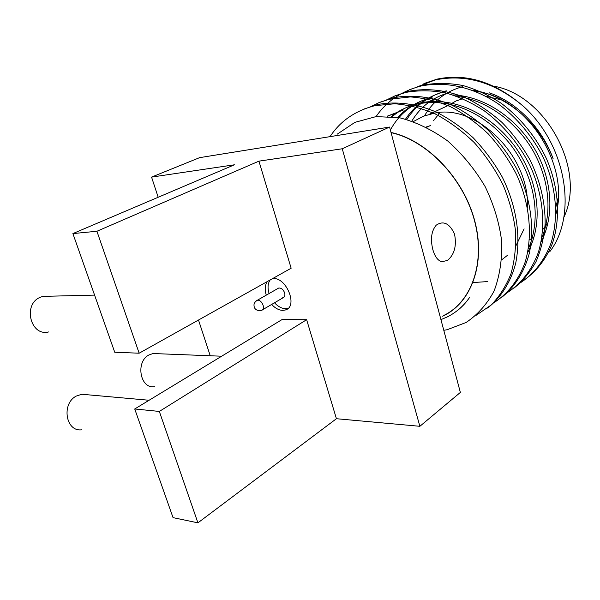 <?xml version="1.0" encoding="UTF-8"?>
<svg xmlns="http://www.w3.org/2000/svg" width="600" height="600" viewBox="0 0 600 600"><rect width="100%" height="100%" fill="white"/><g stroke="black" fill="none" stroke-linecap="round" stroke-linejoin="round"><path stroke-width="0.9" d="M455.888 311.663C460.965 308.04 465.48 303.382 469.433 297.69C463.357 306.225 455.925 312.66 447.12 317.002L440.933 319.62M443.783 330.293L447.082 329.745L466.11 322.47C477.57 314.79 486.877 304.327 494.055 291.082C499.62 276.337 502.185 259.897 501.743 241.763C499.425 223.147 493.882 204.757 485.13 186.578C474.765 169.118 462.263 153.892 447.607 140.903C432.097 129.765 416.13 122.055 399.705 117.78L376.155 116.573L354.923 122.347L337.2 134.175M442.612 316.222C471.127 303.315 486.158 263.7 474.735 220.86C463.478 178.028 426.938 140.19 391.02 132.458M473.138 90.442C504.728 94.215 539.722 122.955 553.192 158.903C542.28 128.183 516.765 102.165 489.27 92.828M549.66 251.85C577.463 216.045 567.06 146.085 524.077 106.905C495.743 82.192 466.77 72.93 437.16 79.11L423.893 83.55M563.79 217.478C587.025 169.553 544.838 92.677 491.287 85.808M462.502 86.7C445.89 91.32 433.23 101.017 424.522 115.785M449.408 92.588C433.058 97.095 420.54 106.583 411.862 121.042M555.908 214.222C570.315 163.995 525.45 96.052 475.365 91.32M272.513 278.64C286.065 276.27 298.507 306.457 285.502 309.945L282.87 310.388C278.993 310.282 275.257 308.303 271.665 304.44M266.28 295.14C264.57 289.507 264.923 284.97 267.33 281.535M139.155 353.205L96.915 231.263L72.892 233.587L114.727 352.237L139.155 353.205L291.15 268.222L258.93 161.153L342.263 148.77L419.873 426.3L336.428 418.717L306.63 319.688L281.962 319.612L134.73 408.975L173.047 517.635L197.917 522.84L336.428 418.717M158.183 197.265L151.56 177.105L234.413 164.797L72.892 233.587M210.233 355.77L198.495 320.025M151.56 177.105L199.59 157.657L389.58 127.058L460.357 392.43L419.873 426.3M96.915 231.263L258.93 161.153M389.58 127.058L342.263 148.77M443.46 315.608C471.51 302.257 485.97 262.68 474.382 220.192C462.96 177.727 426.705 140.37 391.072 132.653M447.36 260.498C454.418 254.73 456.803 245.888 454.515 233.978C449.52 223.35 443.43 220.403 436.252 225.142C431.46 230.79 430.29 238.853 432.757 249.322C434.715 256.373 437.692 260.505 441.713 261.72L447.36 260.498M529.477 239.843L534.202 236.925M542.812 229.478L548.07 222.93M555.84 207.105L558.217 197.625M501.683 99.93L485.873 96.262M527.423 207.382C529.928 156.105 476.52 103.635 434.408 113.16L423.33 116.25L413.377 121.567M501.75 259.8L507.877 255M515.918 245.782L524.1 228.855M462.803 98.685L455.978 101.002L448.178 105.488M439.987 112.515L433.493 120.765M197.917 522.84L159.33 411.435L134.73 408.975M159.33 411.435L306.63 319.688M154.507 386.678C140.13 389.228 135.27 361.733 148.965 354.96L153.06 353.528L157.132 353.685M81.51 429.817C65.655 431.85 61.245 403.553 76.312 396.06L81.795 394.252L86.903 394.702M48.6 331.95C30.57 336.675 22.553 304.462 40.125 297.33L42.818 296.37L49.14 296.212M518.678 283.455C533.062 275.28 544.965 261.877 552.405 243.487C560.955 217.65 558.675 187.005 546.442 158.625C536.055 136.958 520.08 117.398 501.338 103.38C488.7 95.183 475.838 89.213 462.757 85.492C449.243 82.95 436.065 82.808 423.217 85.058L409.597 89.625M514.2 287.925C522.623 281.168 529.852 272.505 535.898 261.938C540.952 250.358 544.035 237.608 545.145 223.688C545.295 202.462 540.322 181.343 530.243 160.335C522.472 146.483 513.067 133.852 502.028 122.438C490.342 112.118 478.23 103.92 465.69 97.837C446.963 90.127 426.915 87.713 408.495 91.335L394.8 95.918M501.12 297.803C513.893 287.978 524.062 272.79 529.298 253.462C534.84 226.478 530.423 196.837 516.533 168.555C508.605 154.447 499.035 141.562 487.822 129.9C475.965 119.363 463.695 110.962 451.005 104.715C432.067 96.788 411.847 94.238 393.308 97.823L379.478 102.435M487.567 308.048C500.37 298.207 510.533 282.9 515.692 263.34C521.115 236.01 516.472 205.882 502.26 177.06C494.168 162.675 484.418 149.528 473.018 137.618C460.987 126.84 448.545 118.245 435.697 111.833C416.543 103.688 396.135 101.002 377.49 104.565L363.585 109.192M524.077 106.905C495.615 82.56 465.96 73.582 435.112 79.98L415.748 87.442M519.217 283.553C533.062 274.905 544.485 260.978 551.287 242.377C558.96 216.27 556.102 186.165 543.487 158.017C532.838 136.635 516.81 117.488 498.195 103.823C473.55 87.3 446.332 80.948 420.885 86.055C401.362 91.207 386.43 101.385 376.087 116.58M506.303 293.265C520.245 284.655 531.727 270.675 538.523 251.88C546.188 225.48 543.173 194.843 530.295 166.17C519.428 144.368 503.123 124.8 484.237 110.797C471.54 102.6 458.632 96.63 445.53 92.88C432.022 90.323 418.868 90.15 406.08 92.363L395.67 95.573L386.085 100.132M492.923 303.315C506.955 294.757 518.482 280.74 525.285 261.757C532.935 235.065 529.755 203.903 516.623 174.683C508.987 159.9 499.507 146.28 488.19 133.822C476.123 122.512 463.515 113.46 450.382 106.672C437.287 101.167 423.945 97.913 410.332 96.922L389.235 99.262L378.743 102.735L370.455 106.823M476.34 315.165L490.995 305.138C499.237 296.798 505.882 286.388 510.93 273.907C514.732 260.415 516.248 245.97 515.482 230.58C513.495 215.355 509.355 200.13 503.055 184.92C495.368 169.657 485.76 155.535 474.232 142.567C461.918 130.755 449.04 121.282 435.6 114.15C422.243 108.345 408.638 104.887 394.77 103.762L374.903 105.675C355.185 110.76 340.23 121.087 330.045 136.642M444.173 91.77C427.342 96.555 414.465 105.675 405.54 119.13M541.875 237.667C552.555 211.597 549.12 178.275 532.222 149.385C514.245 119.558 484.86 99.825 457.222 96.442M430.23 97.988C416.97 101.632 406.178 108.113 397.853 117.435M528.42 248.625C541.688 218.205 535.312 177.038 510.293 144.278C484.118 111.593 447.817 96.922 415.853 104.407C406.478 106.852 398.28 110.895 391.252 116.535M387.428 116.257L403.29 110.01L387.067 116.243M446.303 90.817C428.94 95.775 415.77 105.33 406.8 119.475M541.132 241.808C554.805 215.647 552.382 178.988 534.188 148.132C514.635 116.01 482.7 96.067 452.775 94.905M432.428 97.005C413.355 102.465 399.33 113.483 390.375 130.042M472.853 282.562L487.357 281.595M527.7 252.487C543.757 223.282 539.303 180.255 514.71 146.16C488.715 111.585 450.998 95.625 418.125 103.387C408.127 106.02 399.48 110.43 392.175 116.625M277.815 288.532L278.625 288.075C281.197 287.76 283.192 289.35 284.618 292.83C285.255 295.358 284.76 296.993 283.14 297.728L282.368 297.862M269.123 293.513L269.017 293.175C267.435 287.692 267.832 283.282 270.195 279.938M288.157 308.31C283.657 309.465 279.105 307.62 274.493 302.79M429.757 125.82L426.075 127.02L429.757 125.82L426.653 127.312L430.553 125.438M278.625 288.075L257.153 300.36C254.76 301.965 253.718 303.765 254.032 305.76C254.303 308.903 256.327 310.545 260.093 310.71L261.788 310.222C266.168 309.06 261.322 298.74 257.153 300.36L256.358 300.81M429.375 114.24L452.895 103.297M288.03 308.43L285.502 309.945M153.06 353.528L221.663 356.212M81.795 394.252L149.093 400.26M42.818 296.37L94.582 295.11M374.903 105.667L377.505 104.558M390.78 98.895L393.285 97.83M406.088 92.363L408.51 91.335M420.862 86.062L423.195 85.065M435.127 79.972L437.16 79.11M418.11 103.395L415.83 104.407M439.537 260.805L441.615 261.697M262.582 309.757L283.14 297.728"/></g></svg>
